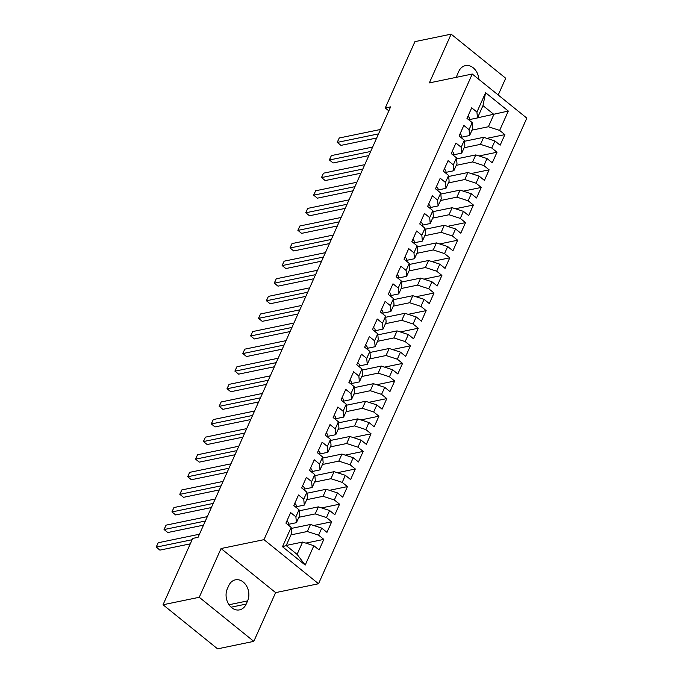 <?xml version="1.0" encoding="UTF-8"?>
<svg xmlns="http://www.w3.org/2000/svg" width="683" height="683" viewBox="0 0 683 683"><rect width="100%" height="100%" fill="white"/><g stroke="black" fill="none" stroke-linecap="round" stroke-linejoin="round"><path stroke-width="1.02" d="M498.214 94.997L505.71 78.238L451.147 34.15L414.931 41.637L385.255 107.974L388.832 110.868M318.534 583.752L526.824 118.116L472.26 74.029L263.971 539.664L318.534 583.752L275.616 592.622L221.053 548.534L199.248 597.284L253.803 641.363L275.616 592.622M253.803 641.363L217.587 648.85L163.032 604.762L199.248 597.284M305.207 565.072L282.497 546.724L291.154 527.37L291.692 533.244L286.177 545.563L297.088 554.383L305.207 565.072L313.864 545.717L319.098 549.943L323.827 539.391L318.585 535.156L321.736 528.121L326.969 532.347L331.699 521.795L326.465 517.56L329.607 510.525L334.841 514.751L339.571 504.191L334.337 499.965L337.479 492.921L342.721 497.156L347.442 486.595L342.209 482.369L345.35 475.325L350.592 479.56L355.314 468.999L350.08 464.764L353.222 457.73L358.464 461.956L363.185 451.403L357.952 447.169L361.094 440.134L366.336 444.36L371.057 433.799L365.823 429.573L368.965 422.529L374.207 426.764L378.928 416.203L373.695 411.977L376.845 404.934L382.079 409.168L386.8 398.607L381.566 394.373L384.717 387.338L389.95 391.564L394.672 381.012L389.438 376.777L392.588 369.742L397.822 373.968L402.543 363.407L397.31 359.181L400.46 352.138L405.693 356.372L410.415 345.811L405.181 341.585L408.332 334.542L413.565 338.777L418.286 328.216L413.053 323.981L416.203 316.946L421.437 321.172L426.158 310.62L420.924 306.385L424.075 299.35L429.308 303.576L434.029 293.016L428.796 288.789L431.946 281.755L437.18 285.981L441.901 275.42L436.668 271.194L439.818 264.15L445.051 268.385L449.773 257.824L444.539 253.598L447.689 246.554L452.923 250.789L457.644 240.228L452.411 235.994L455.561 228.959L460.794 233.185L465.516 222.632L460.282 218.398L463.433 211.363L468.666 215.589L473.387 205.028L468.154 200.802L471.304 193.759L476.538 197.993L481.259 187.432L476.025 183.206L479.176 176.163L484.409 180.397L489.13 169.836L483.897 165.602L487.047 158.567L492.281 162.793L497.002 152.241L491.769 148.006L494.919 140.971L500.152 145.197L504.874 134.636L486.885 138.359M477.519 117.817L508.306 111.056L485.596 92.7L476.93 112.063L471.697 107.829L466.976 118.39L472.209 122.616L469.059 129.659L463.825 125.424L459.104 135.985L464.338 140.22L461.187 147.255L455.954 143.029L451.232 153.581L456.466 157.816L453.316 164.851L448.082 160.625L443.361 171.185L448.594 175.411L445.444 182.455L440.211 178.22L435.489 188.781L440.723 193.007L437.572 200.051L432.339 195.816L427.618 206.377L432.851 210.612L429.701 217.646L424.467 213.42L419.746 223.973L424.98 228.207L421.829 235.242L416.596 231.016L411.875 241.577L417.108 245.803L413.958 252.838L408.724 248.612L404.003 259.173L409.237 263.399L406.086 270.442L400.853 266.208L396.131 276.769L401.365 280.995L398.215 288.038L392.981 283.804L388.26 294.364L393.493 298.599L390.343 305.634L385.11 301.408L380.388 311.96L385.622 316.195L382.471 323.23L377.238 319.004L372.517 329.565L377.75 333.791L374.6 340.834L369.366 336.599L364.645 347.16L369.879 351.386L366.728 358.43L361.495 354.195L356.765 364.756L362.007 368.991L358.857 376.026L353.623 371.8L348.893 382.352L354.136 386.587L350.985 393.621L345.752 389.395L341.022 399.956L346.264 404.182L343.114 411.226L337.88 406.991L333.15 417.552L338.392 421.778L335.242 428.822L330.009 424.587L325.279 435.148L330.512 439.382L327.37 446.417L322.137 442.191L317.407 452.744L322.641 456.978L319.499 464.013L314.257 459.787L309.536 470.348L314.769 474.574L311.627 481.617L306.385 477.383L301.664 487.944L306.898 492.17L303.756 499.213L298.514 494.979L293.792 505.54L299.026 509.774L295.884 516.809L290.642 512.583L285.921 523.135L291.154 527.37M508.306 111.056L499.64 130.41L504.874 134.636M163.032 604.762L192.708 538.417L198.07 537.308L390.616 106.872L385.255 107.974M464.431 141.279L483.658 137.309L480.508 144.352L464.141 147.733M494.919 140.971L483.658 137.309M491.769 148.006L480.508 144.352M485.596 92.7L482.975 105.617L477.468 117.937L469.349 119.61M476.93 112.063L477.468 117.937M456.56 158.883L475.786 154.904L472.636 161.948L456.261 165.329M487.047 158.567L475.786 154.904M483.897 165.602L472.636 161.948M472.209 122.616L472.747 128.489L469.597 135.533L461.469 137.215M469.059 129.659L469.597 135.533M448.688 176.479L467.915 172.509L464.764 179.544L448.39 182.924M479.176 176.163L467.915 172.509M476.025 183.206L464.764 179.544M464.338 140.22L464.875 146.094L461.725 153.129L453.597 154.81M461.187 147.255L461.725 153.129M440.817 194.074L460.043 190.105L456.893 197.139L440.518 200.529M471.304 193.759L460.043 190.105M468.154 200.802L456.893 197.139M456.466 157.816L456.995 163.689L453.853 170.724L445.726 172.406M453.316 164.851L453.853 170.724M432.945 211.67L452.172 207.7L449.021 214.744L432.646 218.125M463.433 211.363L452.172 207.7M460.282 218.398L449.021 214.744M448.594 175.411L449.124 181.285L445.982 188.329L437.854 190.002M445.444 182.455L445.982 188.329M425.074 229.275L444.3 225.296L441.15 232.34L424.775 235.72M455.561 228.959L444.3 225.296M452.411 235.994L441.15 232.34M440.723 193.007L441.252 198.881L438.11 205.924L429.983 207.598M437.572 200.051L438.11 205.924M417.202 246.87L436.42 242.9L433.278 249.935L416.903 253.316M447.689 246.554L436.42 242.9M444.539 253.598L433.278 249.935M432.851 210.612L433.381 216.485L430.239 223.52L422.111 225.202M429.701 217.646L430.239 223.52M409.33 264.466L428.548 260.496L425.407 267.531L409.032 270.92M439.818 264.15L428.548 260.496M436.668 271.194L425.407 267.531M424.98 228.207L425.509 234.081L422.367 241.116L414.24 242.798M421.829 235.242L422.367 241.116M401.459 282.062L420.677 278.092L417.535 285.135L401.16 288.516M431.946 281.755L420.677 278.092M428.796 288.789L417.535 285.135M417.108 245.803L417.637 251.677L414.496 258.72L406.368 260.394M413.958 252.838L414.496 258.72M393.587 299.666L412.805 295.688L409.663 302.731L393.288 306.112M424.075 299.35L412.805 295.688M420.924 306.385L409.663 302.731M409.237 263.399L409.766 269.273L406.616 276.316L398.496 277.99M406.086 270.442L406.616 276.316M385.716 317.262L404.934 313.292L401.792 320.327L385.417 323.708M416.203 316.946L404.934 313.292M413.053 323.981L401.792 320.327M401.365 280.995L401.894 286.877L398.744 293.912L390.625 295.594M398.215 288.038L398.744 293.912M377.844 334.858L397.062 330.888L393.92 337.923L377.545 341.312M408.332 334.542L397.062 330.888M405.181 341.585L393.92 337.923M393.493 298.599L394.023 304.473L390.872 311.508L382.753 313.19M390.343 305.634L390.872 311.508M369.973 352.454L389.19 348.484L386.04 355.527L369.674 358.908M400.46 352.138L389.19 348.484M397.31 359.181L386.04 355.527M385.622 316.195L386.151 322.069L383.001 329.112L374.882 330.785M382.471 323.23L383.001 329.112M362.101 370.049L381.319 366.079L378.169 373.123L361.802 376.504M392.588 369.742L381.319 366.079M389.438 376.777L378.169 373.123M377.75 333.791L378.28 339.664L375.129 346.708L367.01 348.381M374.6 340.834L375.129 346.708M354.229 387.654L373.447 383.684L370.297 390.719L353.931 394.1M384.717 387.338L373.447 383.684M381.566 394.373L370.297 390.719M369.879 351.386L370.408 357.269L367.258 364.304L359.138 365.986M366.728 358.43L367.258 364.304M346.358 405.25L365.576 401.28L362.425 408.314L346.059 411.695M376.845 404.934L365.576 401.28M373.695 411.977L362.425 408.314M362.007 368.991L362.536 374.865L359.386 381.899L351.267 383.581M358.857 376.026L359.386 381.899M338.486 422.845L357.704 418.875L354.554 425.91L338.187 429.3M368.965 422.529L357.704 418.875M365.823 429.573L354.554 425.91M354.136 386.587L354.665 392.46L351.514 399.495L343.395 401.177M350.985 393.621L351.514 399.495M330.615 440.441L349.833 436.471L346.682 443.515L330.316 446.895M361.094 440.134L349.833 436.471M357.952 447.169L346.682 443.515M346.264 404.182L346.793 410.056L343.643 417.1L335.524 418.773M343.114 411.226L343.643 417.1M322.743 458.045L341.961 454.067L338.811 461.11L322.444 464.491M353.222 457.73L341.961 454.067M350.08 464.764L338.811 461.11M338.392 421.778L338.922 427.652L335.771 434.695L327.652 436.377M335.242 428.822L335.771 434.695M314.872 475.641L334.089 471.671L330.939 478.706L314.573 482.087M345.35 475.325L334.089 471.671M342.209 482.369L330.939 478.706M330.512 439.382L331.05 445.256L327.9 452.291L319.781 453.973M327.37 446.417L327.9 452.291M307 493.237L326.218 489.267L323.068 496.302L306.701 499.691M337.479 492.921L326.218 489.267M334.337 499.965L323.068 496.302M322.641 456.978L323.179 462.852L320.028 469.887L311.909 471.569M319.499 464.013L320.028 469.887M299.128 510.833L318.346 506.863L315.196 513.906L298.83 517.287M329.607 510.525L318.346 506.863M326.465 517.56L315.196 513.906M314.769 474.574L315.307 480.448L312.157 487.491L304.037 489.165M311.627 481.617L312.157 487.491M291.257 528.437L310.475 524.459L307.324 531.502L290.958 534.883M321.736 528.121L310.475 524.459M318.585 535.156L307.324 531.502M306.898 492.17L307.435 498.044L304.285 505.087L296.166 506.76M303.756 499.213L304.285 505.087M286.237 545.444L302.603 542.063L297.088 554.383M313.864 545.717L302.603 542.063M299.026 509.774L299.564 515.648L296.413 522.683L288.294 524.365M295.884 516.809L296.413 522.683M221.053 548.534L263.971 539.664M451.147 34.15L429.342 82.899L472.26 74.029M472.013 130.137L488.379 126.748L493.886 114.437L482.975 105.617M282.497 546.724L286.177 545.563M499.64 130.41L488.379 126.748M227.319 588.823A13.72 10.552 78.3 0 0 228.387 603.746A13.72 10.552 78.3 0 0 239.537 609.876A13.72 10.552 78.3 0 0 246.196 604.071L247.613 600.903A13.72 10.552 78.3 0 0 246.554 585.98A13.72 10.552 78.3 0 0 235.404 579.841A13.72 10.552 78.3 0 0 228.737 585.655L227.319 588.823M478.851 79.348A13.72 10.552 78.3 0 0 465.413 65.636A13.72 10.552 78.3 0 0 458.754 71.442L457.337 74.609A13.72 10.552 78.3 0 0 456.457 77.29M323.827 539.391L305.83 543.105M331.699 521.795L313.702 525.509M339.571 504.191L321.573 507.913M347.442 486.595L329.445 490.317M355.314 468.999L337.317 472.713M363.185 451.403L345.188 455.117M371.057 433.799L353.06 437.521M378.928 416.203L360.931 419.925M386.8 398.607L368.803 402.321M394.672 381.012L376.674 384.725M402.543 363.407L384.546 367.13M410.415 345.811L392.418 349.534M418.286 328.216L400.289 331.938M426.158 310.62L408.161 314.334M434.029 293.016L416.032 296.738M441.901 275.42L423.904 279.142M449.773 257.824L431.776 261.546M457.644 240.228L439.647 243.942M465.516 222.632L447.519 226.346M473.387 205.028L455.39 208.75M481.259 187.432L463.262 191.155M489.13 169.836L471.133 173.55M497.002 152.241L479.014 155.955M286.886 520.975A5.677 2.484 24.1 0 1 288.465 523.878L288.098 524.903M192.119 539.724L156.219 547.143L158.191 542.746L199.453 534.217M190.275 543.847L159.907 550.122L156.176 547.074L158.191 542.746M294.757 503.38A5.677 2.484 24.1 0 1 296.337 506.282L295.978 507.298M205.361 521.018L164.091 529.547L166.063 525.15L207.325 516.621M203.517 525.142L167.779 532.527L164.048 529.479L166.063 525.15M302.629 485.784A5.677 2.484 24.1 0 1 304.208 488.678L303.85 489.702M213.233 503.422L171.962 511.951L173.934 507.546L215.196 499.025M211.388 507.546L175.651 514.931L171.92 511.883L173.934 507.546M310.5 468.188A5.677 2.484 24.1 0 1 312.08 471.082L311.721 472.107M221.104 485.826L179.834 494.347L181.806 489.95L223.068 481.421M219.26 489.942L183.522 497.326L179.791 494.287L181.806 489.95M318.372 450.584A5.677 2.484 24.1 0 1 319.951 453.486L319.593 454.511M228.976 468.222L187.714 476.751L189.678 472.354L230.939 463.825M227.132 472.346L191.394 479.731L187.663 476.683L189.678 472.354M326.252 432.988A5.677 2.484 24.1 0 1 327.823 435.891L327.464 436.907M236.847 450.626L195.586 459.155L197.549 454.758L238.811 446.23M235.003 454.75L199.265 462.135L195.534 459.087L197.549 454.758M334.124 415.392A5.677 2.484 24.1 0 1 335.695 418.286L335.336 419.311M244.719 433.031L203.457 441.56L205.421 437.154L246.683 428.634M242.875 437.154L207.137 444.539L203.406 441.491L205.421 437.154M341.995 397.796A5.677 2.484 24.1 0 1 343.566 400.69L343.207 401.715M252.59 415.435L211.329 423.955L213.292 419.558L254.563 411.029M250.746 419.55L215.008 426.935L211.278 423.895L213.292 419.558M349.867 380.192A5.677 2.484 24.1 0 1 351.438 383.095L351.079 384.119M260.462 397.83L219.2 406.359L221.164 401.963L262.434 393.434M258.618 401.954L222.88 409.339L219.149 406.3L221.164 401.963M357.738 362.596A5.677 2.484 24.1 0 1 359.309 365.499L358.951 366.515M268.334 380.235L227.072 388.764L229.036 384.367L270.306 375.838M266.49 384.358L230.752 391.743L227.021 388.695L229.036 384.367M365.61 345A5.677 2.484 24.1 0 1 367.181 347.903L366.822 348.919M276.205 362.639L234.943 371.168L236.907 366.762L278.177 358.242M274.361 366.762L238.632 374.147L234.892 371.1L236.907 366.762M373.481 327.405A5.677 2.484 24.1 0 1 375.052 330.299L374.694 331.323M284.077 345.043L242.815 353.572L244.779 349.167L286.049 340.638M282.233 349.167L246.503 356.543L242.764 353.504L244.779 349.167M381.353 309.8A5.677 2.484 24.1 0 1 382.924 312.703L382.565 313.728M291.948 327.447L250.687 335.968L252.65 331.571L293.921 323.042M290.104 331.562L254.375 338.947L250.635 335.908L252.65 331.571M389.225 292.204A5.677 2.484 24.1 0 1 390.796 295.107L390.437 296.132M299.82 309.843L258.558 318.372L260.522 313.975L301.792 305.446M297.976 313.967L262.246 321.351L258.507 318.304L260.522 313.975M397.096 274.609A5.677 2.484 24.1 0 1 398.667 277.511L398.309 278.527M307.691 292.247L266.43 300.776L268.393 296.379L309.664 287.85M305.847 296.371L270.118 303.756L266.379 300.708L268.393 296.379M404.968 257.013A5.677 2.484 24.1 0 1 406.539 259.907L406.18 260.932M315.563 274.651L274.301 283.18L276.265 278.775L317.535 270.255M313.719 278.775L277.99 286.151L274.25 283.112L276.265 278.775M412.839 239.409A5.677 2.484 24.1 0 1 414.41 242.311L414.052 243.336M323.435 257.056L282.173 265.576L284.137 261.179L325.407 252.65M321.591 261.171L285.861 268.556L282.122 265.516L284.137 261.179M420.711 221.813A5.677 2.484 24.1 0 1 422.282 224.716L421.923 225.74M331.306 239.451L290.044 247.98L292.008 243.583L333.278 235.054M329.462 243.575L293.733 250.96L289.993 247.912L292.008 243.583M428.582 204.217A5.677 2.484 24.1 0 1 430.153 207.12L429.795 208.136M339.178 221.855L297.916 230.384L299.88 225.988L341.15 217.459M337.334 225.979L301.604 233.364L297.865 230.316L299.88 225.988M436.454 186.621A5.677 2.484 24.1 0 1 438.025 189.515L437.666 190.54M347.049 204.26L305.788 212.789L307.76 208.383L349.022 199.863M345.205 208.383L309.476 215.768L305.736 212.72L307.76 208.383M444.326 169.025A5.677 2.484 24.1 0 1 445.897 171.92L445.538 172.944M354.921 186.664L313.659 195.184L315.631 190.788L356.893 182.259M353.085 190.779L317.347 198.164L313.617 195.125L315.631 190.788M452.197 151.421A5.677 2.484 24.1 0 1 453.777 154.324L453.41 155.348M362.793 169.06L321.531 177.589L323.503 173.192L364.765 164.663M360.957 173.183L325.219 180.568L321.488 177.52L323.503 173.192M460.069 133.825A5.677 2.484 24.1 0 1 461.648 136.728L461.281 137.744M370.673 151.464L329.402 159.993L331.375 155.596L372.636 147.067M368.829 155.587L333.091 162.972L329.36 159.924L331.375 155.596M467.94 116.23A5.677 2.484 24.1 0 1 469.52 119.124L469.153 120.148M378.544 133.868L337.274 142.397L339.246 137.992L380.508 129.471M376.7 137.992L340.962 145.377L337.231 142.329L339.246 137.992M231.119 607.187L246.196 604.071M229.018 604.745L247.613 600.903M288.465 523.878L288.03 524.843M296.337 506.282L295.901 507.247M304.208 488.678L303.773 489.643M312.08 471.082L311.644 472.047M319.951 453.486L319.516 454.451M327.823 435.891L327.388 436.855M335.695 418.286L335.259 419.251M343.566 400.69L343.131 401.655M351.438 383.095L351.002 384.059M359.309 365.499L358.882 366.464M367.181 347.903L366.754 348.868M375.052 330.299L374.625 331.264M382.924 312.703L382.497 313.668M390.796 295.107L390.369 296.072M398.667 277.511L398.24 278.476M406.539 259.907L406.112 260.872M414.41 242.311L413.983 243.276M422.282 224.716L421.855 225.68M430.153 207.12L429.727 208.084M438.025 189.515L437.598 190.48M445.897 171.92L445.47 172.884M453.777 154.324L453.341 155.289M461.648 136.728L461.213 137.693M469.52 119.124L469.084 120.097"/></g></svg>
